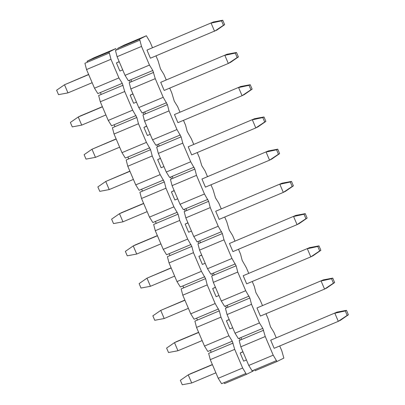 <?xml version="1.0" encoding="UTF-8"?>
<svg xmlns="http://www.w3.org/2000/svg" width="405" height="405" viewBox="0 0 405 405"><rect width="100%" height="100%" fill="white"/><g stroke="black" fill="none" stroke-linecap="round" stroke-linejoin="round"><path stroke-width="0.61" d="M130.952 79.679L152.817 70.485L155.262 78.661L130.83 88.938L129.195 82.66L131.762 81.582L130.952 79.679L128.385 80.757L125.034 75.345L117.08 56.7L115.45 50.428L139.882 40.156L139.477 39.204L117.607 48.397L118.012 49.349M152.817 70.485L149.465 65.068L125.034 75.345M149.465 65.068L141.512 46.428L117.08 56.7M141.512 46.428L139.882 40.156M146.959 50.088L213.298 22.012L146.959 50.088L150.422 58.209L216.766 30.137L224.643 24.69L222.75 20.25L221.545 20.852L223.439 25.292L224.643 24.69M160.709 82.321L227.048 54.245L236.495 52.483L238.393 56.923L230.511 62.37L228.309 63.469L164.172 90.442L160.709 82.321L227.048 54.245M174.459 114.554L240.798 86.478L250.244 84.716L252.138 89.156L244.261 94.603L242.058 95.701L177.922 122.674L174.459 114.554L240.798 86.478M188.203 146.787L254.548 118.711L263.994 116.949L265.888 121.389L258.01 126.836L255.808 127.934L191.671 154.907L188.203 146.787L254.548 118.711M201.953 179.02L268.292 150.949L277.744 149.182L279.637 153.627L271.76 159.069L269.553 160.167L205.416 187.14L201.953 179.02L268.292 150.949M215.703 211.253L282.042 183.181L291.489 181.415L293.387 185.86L285.51 191.302L283.303 192.4L219.166 219.373L215.703 211.253L282.042 183.181M229.453 243.486L295.792 215.414L305.238 213.648L307.132 218.093L299.255 223.535L297.052 224.638L232.915 251.606L229.453 243.486L295.792 215.414M243.197 275.719L309.542 247.647L318.988 245.881L320.882 250.325L313.004 255.768L310.802 256.871L246.665 283.839L243.197 275.719L309.542 247.647M256.947 307.952L323.291 279.88L332.738 278.113L334.631 282.558L326.754 288.001L324.552 289.104L260.415 316.072L256.947 307.952L323.291 279.88M270.697 340.185L337.036 312.113L346.488 310.346L348.381 314.791L340.504 320.233L338.296 321.337L274.16 348.31L270.697 340.185L337.036 312.113M276.554 360.582L252.123 370.858L248.771 365.447L240.818 346.801L265.25 336.525L273.203 355.17L276.964 361.533L255.094 370.732L254.689 369.78M273.203 355.17L248.771 365.447M240.818 346.801L239.188 340.529L241.75 339.451L240.94 337.547L262.81 328.349L265.25 336.525M263.62 330.252L241.75 339.451M155.262 78.661L163.215 97.306L167.381 104.622L142.945 114.893L144.58 121.171L169.012 110.894L176.965 129.539L181.126 136.855L156.694 147.126L158.325 153.404L182.761 143.127L190.709 161.772L194.876 169.088L170.444 179.359L172.074 185.637L196.506 175.36L204.459 194.005L208.626 201.32L184.194 211.597L185.824 217.87L210.256 207.593L218.209 226.238L222.375 233.553L197.939 243.83L199.574 250.103L224.006 239.826L231.959 258.471L236.12 265.786L211.688 276.063L213.319 282.336L237.755 272.059L245.703 290.704L249.87 298.019L225.438 308.296L227.068 314.569L251.5 304.292L259.453 322.937L262.81 328.349M259.453 322.937L235.022 333.214L238.373 338.626L240.94 337.547M249.87 298.019L251.5 304.292M249.06 296.116L227.19 305.314L228.005 307.218M245.703 290.704L221.272 300.976L224.628 306.393L227.19 305.314M236.12 265.786L237.755 272.059M235.31 263.883L213.445 273.076L214.255 274.985M231.959 258.471L207.522 268.743L210.878 274.16L213.445 273.076M222.375 233.553L224.006 239.826M221.56 231.65L199.695 240.843L200.505 242.747M218.209 226.238L193.777 236.51L197.129 241.927L199.695 240.843M208.626 201.32L210.256 207.593M207.811 199.417L185.946 208.61L186.756 210.514M204.459 194.005L180.028 204.277L183.379 209.694L185.946 208.61M194.876 169.088L196.506 175.36M194.066 167.184L172.196 176.377L173.011 178.281M190.709 161.772L166.278 172.044L169.629 177.456L172.196 176.377M181.126 136.855L182.761 143.127M180.316 134.951L158.446 144.145L159.261 146.048M176.965 129.539L152.528 139.811L155.885 145.223L158.446 144.145M167.381 104.622L169.012 110.894M166.566 102.718L144.701 111.912L145.511 113.815M163.215 97.306L138.783 107.578L142.135 112.99L144.701 111.912M153.632 72.389L131.762 81.582M130.83 88.938L138.783 107.578M179.957 112.069L177.618 106.591L174.266 101.179L171.821 93.003L169.735 88.103M193.701 144.302L191.368 138.824L187.201 131.509L185.571 125.236L183.48 120.336M207.451 176.534L205.117 171.057L201.761 165.645L199.321 157.469L197.23 152.569M221.201 208.767L218.867 203.29L215.511 197.878L213.07 189.702L210.98 184.802M234.951 241L232.612 235.523L229.26 230.111L226.815 221.935L224.729 217.034M248.7 273.233L246.361 267.756L242.195 260.44L240.565 254.168L238.479 249.267M262.445 305.466L260.111 299.989L255.945 292.673L254.315 286.401L252.224 281.5M276.195 337.699L273.861 332.221L270.505 326.81L268.064 318.634L265.974 313.733M276.964 361.533L283.849 358.091L281.809 350.867L279.723 345.971M235.022 333.214L227.068 314.569M221.272 300.976L213.319 282.336M207.522 268.743L199.574 250.103M193.777 236.51L185.824 217.87M180.028 204.277L172.074 185.637M166.278 172.044L158.325 153.404M152.528 139.811L144.58 121.171M166.207 79.836L163.868 74.358L160.517 68.946L158.071 60.77L155.986 55.87M152.457 47.603L150.123 42.125L146.362 35.761L139.477 39.204M117.607 48.397L124.497 44.955L146.362 35.761M215.89 372.813L191.702 382.988L182.25 384.75L180.357 380.31L188.234 374.863L190.441 373.764L212.367 364.541M246.432 359.969L243.618 361.154L240.155 353.028L242.909 351.697M346.488 310.346L345.283 310.949L347.176 315.394L348.381 314.791M347.176 315.394L338.296 321.337L334.834 313.212L345.283 310.949M191.702 382.988L188.234 374.863L212.428 364.692M240.155 353.028L242.97 351.849M202.146 340.58L177.952 350.755L168.505 352.517L166.607 348.077L174.489 342.63L176.691 341.531L198.617 332.308M232.688 327.736L229.873 328.921L226.405 320.795L229.159 319.464M332.738 278.113L331.533 278.716L333.426 283.161L334.631 282.558M333.426 283.161L324.552 289.104L321.084 280.979L331.533 278.716M177.952 350.755L174.489 342.63L198.678 332.459M226.405 320.795L229.22 319.616M188.396 308.347L164.202 318.522L154.756 320.284L152.862 315.844L160.739 310.397L184.867 300.075M218.938 295.503L216.123 296.688L212.66 288.562L215.409 287.231M318.988 245.881L317.783 246.483L319.677 250.928L320.882 250.325M319.677 250.928L310.802 256.871L307.334 248.746L317.783 246.483M164.202 318.522L160.739 310.397L184.933 300.226M212.66 288.562L215.47 287.378M174.646 276.114L150.452 286.289L141.006 288.051L139.112 283.611L146.99 278.164L171.118 267.842M205.188 263.27L202.373 264.45L198.911 256.33L201.66 254.998M305.238 213.648L304.033 214.25L305.927 218.695L307.132 218.093M305.927 218.695L297.052 224.638L293.59 216.513L304.033 214.25M150.452 286.289L146.99 278.164L171.183 267.988M198.911 256.33L201.725 255.145M160.896 243.881L136.708 254.051L127.256 255.818L125.363 251.373L133.24 245.931L135.447 244.833L157.373 235.609M191.438 231.037L188.624 232.217L185.161 224.097L187.91 222.765M291.489 181.415L290.284 182.017L292.182 186.462L293.387 185.86M292.182 186.462L283.303 192.4L279.84 184.28L290.284 182.017M136.708 254.051L133.24 245.931L157.434 235.756M185.161 224.097L187.976 222.912M147.152 211.648L122.958 221.819L113.511 223.585L111.613 219.14L119.49 213.698L121.697 212.6L143.623 203.376M177.689 198.804L174.879 199.984L171.411 191.864L174.165 190.532M277.744 149.182L276.539 149.784L278.432 154.229L279.637 153.627M278.432 154.229L269.553 160.167L266.09 152.047L276.539 149.784M122.958 221.819L119.49 213.698L143.684 203.523M171.411 191.864L174.226 190.679M133.402 179.415L109.208 189.586L99.762 191.352L97.868 186.907L105.745 181.465L129.873 171.143M163.944 166.571L161.129 167.751L157.666 159.631L160.415 158.299M263.994 116.949L262.789 117.551L264.683 121.991L265.888 121.389M264.683 121.991L255.808 127.934L252.34 119.814L262.789 117.551M109.208 189.586L105.745 181.465L129.939 171.29M157.666 159.631L160.476 158.446M119.652 147.182L95.459 157.353L86.012 159.119L84.118 154.675L91.996 149.232L116.124 138.91M150.194 134.339L147.38 135.518L143.917 127.398L146.666 126.066M250.244 84.716L249.04 85.318L250.933 89.758L252.138 89.156M250.933 89.758L242.058 95.701L238.596 87.581L249.04 85.318M95.459 157.353L91.996 149.232L116.189 139.057M143.917 127.398L146.731 126.213M105.902 114.949L81.709 125.12L72.262 126.886L70.369 122.442L78.246 116.999L80.448 115.896L102.379 106.677M136.444 102.1L133.63 103.285L130.167 95.165L132.916 93.833M236.495 52.483L235.29 53.085L237.188 57.525L238.393 56.923M237.188 57.525L228.309 63.469L224.846 55.348L235.29 53.085M81.709 125.12L78.246 116.999L102.44 106.824M130.167 95.165L132.982 93.98M92.158 82.716L67.964 92.887L58.512 94.654L56.619 90.209L64.496 84.766L88.629 74.444M119.232 61.747L116.417 62.932L119.171 61.601M213.298 22.012L222.75 20.25M223.439 25.292L214.559 31.236L211.096 23.115L221.545 20.852M122.695 69.868L119.885 71.052L116.417 62.932M67.964 92.887L64.496 84.766L88.69 74.591M100.41 92.522L122.28 83.329L124.72 91.505L100.288 101.782L98.658 95.504L101.22 94.426L100.41 92.522L97.843 93.601L94.492 88.189L86.538 69.549L84.908 63.271L109.34 52.999L108.935 52.048L87.065 61.241L87.475 62.193M122.28 83.329L118.923 77.917L94.492 88.189M118.923 77.917L110.97 59.272L86.538 69.549M110.97 59.272L109.34 52.999M246.017 373.425L221.581 383.702L218.229 378.29L210.276 359.645L234.708 349.368L242.661 368.013L246.422 374.377L224.552 383.575L224.147 382.624M242.661 368.013L218.229 378.29M210.276 359.645L208.646 353.373L211.213 352.294L210.398 350.391L232.267 341.192L234.708 349.368M233.077 343.096L211.213 352.294M124.72 91.505L132.673 110.15L136.839 117.465L112.403 127.737L114.038 134.014L138.469 123.738L146.423 142.383L150.584 149.698L126.152 159.975L127.783 166.247L152.219 155.971L160.172 174.616L164.334 181.931L139.902 192.208L141.532 198.48L165.964 188.203L173.917 206.849L178.084 214.164L153.652 224.441L155.282 230.713L179.714 220.436L187.667 239.082L191.833 246.397L167.402 256.674L169.032 262.946L193.463 252.669L201.417 271.315L205.583 278.63L181.146 288.907L182.782 295.179L207.213 284.902L215.166 303.548L219.328 310.863L194.896 321.14L196.526 327.412L220.963 317.135L228.911 335.78L232.267 341.192M228.911 335.78L204.479 346.057L207.831 351.469L210.398 350.391M219.328 310.863L220.963 317.135M218.518 308.959L196.648 318.158L197.463 320.061M215.166 303.548L190.73 313.824L194.086 319.236L196.648 318.158M205.583 278.63L207.213 284.902M204.768 276.726L182.903 285.925L183.713 287.828M201.417 271.315L176.985 281.586L180.336 287.003L182.903 285.925M191.833 246.397L193.463 252.669M191.018 244.493L169.153 253.692L169.963 255.595M187.667 239.082L163.235 249.353L166.587 254.77L169.153 253.692M178.084 214.164L179.714 220.436M177.274 212.26L155.404 221.454L156.219 223.357M173.917 206.849L149.485 217.12L152.837 222.537L155.404 221.454M164.334 181.931L165.964 188.203M163.524 180.028L141.654 189.221L142.469 191.125M160.172 174.616L135.736 184.888L139.092 190.304L141.654 189.221M150.584 149.698L152.219 155.971M149.774 147.795L127.909 156.988L128.719 158.892M146.423 142.383L121.986 152.655L125.342 158.071L127.909 156.988M136.839 117.465L138.469 123.738M136.024 115.562L114.159 124.755L114.969 126.659M132.673 110.15L108.241 120.422L111.593 125.834L114.159 124.755M123.09 85.232L101.22 94.426M100.288 101.782L108.241 120.422M143.993 114.453L143.112 112.58M157.742 146.686L156.856 144.813M171.492 178.924L170.606 177.046M185.237 211.157L184.356 209.279M198.987 243.39L198.106 241.512M212.736 275.623L211.856 273.75M226.486 307.856L225.6 305.983M240.236 340.089L239.35 338.216M204.479 346.057L196.526 327.412M190.73 313.824L182.782 295.179M176.985 281.586L169.032 262.946M163.235 249.353L155.282 230.713M149.485 217.12L141.532 198.48M135.736 184.888L127.783 166.247M121.986 152.655L114.038 134.014M130.243 82.22L129.362 80.347M116.498 49.987L115.82 48.605L108.935 52.048M87.065 61.241L93.955 57.799L115.82 48.605M253.1 370.448L253.307 370.934L246.422 374.377"/></g></svg>
